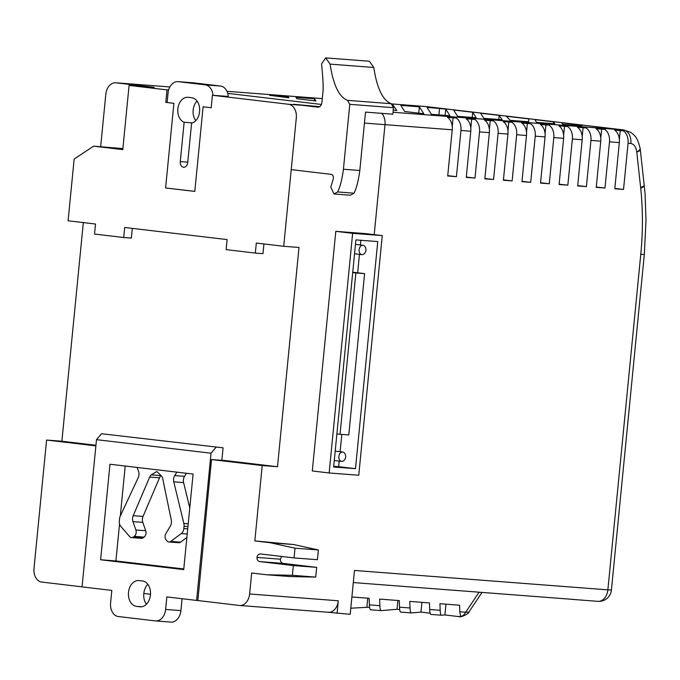 <?xml version="1.0" encoding="UTF-8"?>
<svg xmlns="http://www.w3.org/2000/svg" width="680" height="680" viewBox="0 0 680 680"><rect width="100%" height="100%" fill="white"/><g stroke="black" fill="none" stroke-linecap="round" stroke-linejoin="round"><path stroke-width="1.02" d="M319.787 106.701L293.607 104.286L318.274 107.202M318.35 107.202L318.189 107.194C320.297 106.803 321.538 105.213 321.912 102.416L323.043 90.882C323.416 86.538 322.923 77.554 321.555 63.928L325.703 57.893L330.098 64.124C333.268 84.949 339.082 97.028 347.514 100.359L349.784 104.337L343.417 169.244C342.176 178.933 340.255 186.498 337.662 191.939L333.965 193.962L330.795 187.017L333.37 178.721C333.548 175.933 332.716 174.463 330.863 174.318L291.227 169.626M325.703 57.893L369.393 61.234L373.779 67.465C376.958 88.29 382.763 100.368 391.204 103.709L393.474 107.678L392.836 114.197L365.525 112.106L359.805 170.493L343.417 169.244M333.965 193.962L350.353 195.219L354.05 193.196C356.643 187.756 358.555 180.183 359.805 170.493M197.03 101.073A12.725 9.137 -85.6 0 0 193.154 110.075A12.725 9.137 -85.6 0 0 195.789 120.623M188.181 97.316A12.725 9.137 -85.6 0 0 187.918 97.291A12.725 9.137 -85.6 0 0 177.862 108.902A12.725 9.137 -85.6 0 0 184.144 122.256L180.285 161.594A5.228 3.757 -85.6 0 0 183.608 167.246A5.228 3.757 -85.6 0 0 187.739 162.477L191.59 123.191A12.869 9.239 -85.6 0 0 199.691 109.939A12.869 9.239 -85.6 0 0 191.675 97.733L188.181 97.316M212.993 95.31A12.588 9.044 -85.6 0 0 205.207 84.855L178.262 81.668A12.588 9.044 -85.6 0 0 177.99 81.642A12.588 9.044 -85.6 0 0 168.045 93.134L167.127 102.535M132.303 228.378L131.351 238.085L123.709 237.507L94.511 234.048L95.497 224.026L68.093 220.787L74.145 159.078L93.585 146.166L122.782 149.617L129.081 85.408L167.033 89.896L165.809 102.382L173.901 103.334L165.597 187.952L194.803 191.369M165.597 187.952L194.803 191.411L203.099 106.794L211.182 107.746L212.406 95.259L228.276 96.458A12.588 9.044 -85.6 0 0 220.499 86.028L193.554 82.841A12.588 9.044 -85.6 0 0 193.281 82.816A12.588 9.044 -85.6 0 0 193.018 82.798M184.144 122.256L192.508 122.893M189.762 507.986L183.6 482.596A6.298 4.522 94.4 0 1 183.405 479.791A6.298 4.522 94.4 0 1 184.552 476.331L186.464 473.28M137.071 467.44L138.516 471.291A6.298 4.522 94.4 0 1 138.236 477.64L120.292 515.95A6.298 4.522 -85.6 0 0 119.561 518.644L119.34 520.948A6.298 4.522 -85.6 0 0 120.828 526.405L129.65 536.554A4.726 3.392 -85.6 0 0 131.537 537.565A4.726 3.392 -85.6 0 0 133.348 537.021L134.249 536.367A4.726 3.392 -85.6 0 0 135.881 529.983L132.974 521.628A6.298 4.522 94.4 0 1 132.591 518.135A6.298 4.522 94.4 0 1 133.212 515.669L149.668 477.079A6.298 4.522 94.4 0 1 151.19 474.869L156.808 471.504L161.644 476.111A6.298 4.522 94.4 0 1 162.698 478.618L171.3 520.174A6.298 4.522 94.4 0 1 170.374 526.048L165.911 533.537A4.726 3.392 -85.6 0 0 165.121 536.027A4.726 3.392 -85.6 0 0 166.269 540.149L167.033 541A4.726 3.392 -85.6 0 0 168.886 541.986A4.726 3.392 -85.6 0 0 170.731 541.408L181.314 533.553A6.298 4.522 -85.6 0 0 183.829 528.581L184.059 526.277A6.298 4.522 -85.6 0 0 183.872 523.464L173.766 481.839A6.298 4.522 94.4 0 1 173.578 479.035A6.298 4.522 94.4 0 1 174.718 475.575L176.876 472.141M131.537 537.565L141.372 538.322A4.726 3.392 -85.6 0 0 143.174 537.769L144.083 537.115A4.726 3.392 -85.6 0 0 145.715 530.731L142.808 522.376A6.298 4.522 94.4 0 1 142.418 518.883A6.298 4.522 94.4 0 1 143.038 516.426L159.502 477.827A6.298 4.522 94.4 0 1 161.016 475.626L161.092 475.583M129.081 85.408L154.198 87.329L116.017 82.816A12.588 9.044 -85.6 0 0 115.753 82.79A12.588 9.044 -85.6 0 0 105.808 94.282L100.666 146.71M82.059 586.84L41.752 582.071A12.588 9.044 94.4 0 1 34 568.48L46.589 440.054L61.88 441.226L83.317 222.589M333.71 466.302L338.64 466.675L339.192 461.108M340.111 451.707L341.81 434.418M357.654 272.816L359.465 254.362M360.383 244.962L360.842 240.278M260.618 553.971C258.613 553.945 257.405 555.092 256.989 557.413C256.947 559.759 257.907 561.162 259.862 561.612L293.301 565.564L292.349 575.306L266.526 574.753L251.676 573.002L249.62 593.988A12.588 9.044 94.4 0 1 239.675 605.481A12.588 9.044 94.4 0 1 239.402 605.455L197.855 600.534L211.514 459.561L262.208 465.554L254.822 540.923L293.599 544.535L270.224 542.742L295.001 548.182L294.049 557.923L260.5 553.953M328.176 612.255L350.183 614.312L354.484 570.452L607.869 589.858L640.773 254.328C642.983 231.974 642.965 209.924 640.713 188.173A25.185 17.518 96.7 0 1 640.628 187.468L636.777 152.031A12.588 2.839 -6.2 0 0 640.305 149.6A12.588 12.588 0 0 0 640.11 148.368A12.588 3.944 168.1 0 1 636.777 152.031C636.14 147.076 634.168 144.228 630.861 143.48L628.065 143.268L623.534 189.448L614.796 188.776L619.327 142.596L609.501 141.839L604.971 188.029L596.233 187.357L600.763 141.177L590.928 140.42L586.406 186.609L577.668 185.938L582.19 139.749L572.365 139L567.834 185.181L559.096 184.518L563.626 138.329L553.8 137.581L549.27 183.761L540.532 183.09L545.062 136.909L535.228 136.153L530.697 182.342L521.96 181.67L526.49 135.49L516.664 134.733L512.134 180.914L503.396 180.251L507.926 134.062L498.091 133.314L493.569 179.494L484.831 178.823L489.353 132.643L479.527 131.894L474.997 178.075L466.259 177.404L470.789 131.223L460.955 130.466L456.433 176.656L447.695 175.984L452.225 129.804L384.99 124.653L374.204 234.651L384.99 124.653A12.588 9.044 -85.6 0 0 381.633 113.339A12.588 9.044 94.4 0 1 384.99 124.653L364.454 123.08M337.076 613.309L338.3 600.78A12.588 9.044 94.4 0 1 328.355 612.272A12.588 9.044 94.4 0 1 328.091 612.246M212.406 95.259L288.55 104.269A12.588 9.044 94.4 0 1 296.301 117.861L283.704 246.287L298.996 247.46L277.5 466.726L262.208 465.554M382.262 235.603L365.415 233.605L335.793 231.345L312.298 470.968L329.146 472.965L358.76 475.235L382.262 235.603L352.639 233.333L329.146 472.965M100.615 559.767L183.719 569.602L193.086 474.062L109.981 464.236L100.615 559.767L115.906 560.94L119.544 523.846M254.822 540.923L270.224 542.742M211.514 459.561L221.85 460.351L223.082 447.822L101.473 433.729L223.082 447.822M221.875 460.147L277.5 466.726M46.589 440.054L95.88 445.885M61.88 441.226L95.939 445.256M123.709 237.507L124.695 227.477L227.111 239.589L226.125 249.62L255.323 253.071L256.309 243.049L283.704 246.287M168.648 90.015L167.033 89.896M227.715 93.372L321.376 104.456L227.715 93.372M143.811 593.462L150.518 594.252M216.019 447.279L211.038 453.212L96.492 439.662L82.05 586.883L111.818 590.41L110.585 602.939A12.588 9.044 -85.6 0 0 118.337 616.531L155.397 620.908A12.588 9.044 -85.6 0 0 155.669 620.933A12.588 9.044 -85.6 0 0 165.614 609.442L180.906 610.615L182.07 598.715M293.599 544.535L318.376 549.967L295.001 548.182M318.376 549.967L317.424 559.708L294.049 557.923M281.732 556.461L280.364 559.198C280.322 561.553 281.274 562.955 283.237 563.406L316.676 567.358L293.301 565.564M316.676 567.358L315.716 577.099L292.349 575.306M315.716 577.099L289.892 576.546L266.526 574.753M93.585 146.166L122.884 148.589M263.925 243.95L262.973 253.657L255.323 253.071M167.127 102.484L165.809 102.382M165.614 609.442L166.838 596.913L196.596 600.432L211.038 453.212M196.596 600.432L197.855 600.534M147.832 584.298A12.963 9.307 -85.6 0 0 146.43 604.231M168.886 541.986L178.721 542.733A4.726 3.392 -85.6 0 0 180.557 542.164L186.864 537.481M120.326 515.865L125.213 466.038M183.779 568.973L115.906 560.94M170.689 622.081A12.588 9.044 -85.6 0 0 170.96 622.106A12.588 9.044 -85.6 0 0 180.906 610.615M139.026 580.575A12.963 9.307 -85.6 0 0 138.754 580.55A12.963 9.307 -85.6 0 0 128.494 592.569A12.963 9.307 -85.6 0 0 136.501 606.373L139.944 606.781A12.963 9.307 -85.6 0 0 140.225 606.807A12.963 9.307 -85.6 0 0 150.476 594.788A12.963 9.307 -85.6 0 0 142.477 580.983L139.026 580.575M96.492 439.662L101.473 433.729M151.19 474.869L161.016 475.626M333.642 466.998L355.487 468.664L377.757 241.57L355.912 239.895L333.642 466.998M352.639 233.333L335.793 231.345M355.487 468.664L338.64 466.675M364.599 273.632L355.861 272.969L340.043 434.282L348.78 434.953L364.599 273.632L352.741 272.229M355.861 272.969L352.707 272.595M340.043 434.282L336.889 433.908M364.565 246.143A4.726 3.281 96.7 0 0 362.958 245.268A4.726 3.281 96.7 0 0 359.133 249.704A4.726 3.281 96.7 0 0 361.853 254.651A4.726 3.281 96.7 0 0 363.613 254.175A5.355 5.355 0 0 0 364.565 246.143M344.293 452.88A4.726 3.281 96.7 0 0 342.686 452.004A4.726 3.281 96.7 0 0 338.861 456.45A4.726 3.281 96.7 0 0 341.581 461.388A4.726 3.281 96.7 0 0 343.349 460.912A5.355 5.355 0 0 0 344.293 452.88M350.778 608.2L369.589 607.172M351.883 596.972L369.147 598.298L369.401 604.869C369.554 608.124 370.013 609.773 370.77 609.815L381.259 610.615C380.494 610.572 380.035 608.923 379.89 605.676L379.635 599.097L399.296 600.601L399.517 607.181L410.031 607.979C410.184 611.235 410.644 612.884 411.4 612.927L400.834 612.119C400.095 612.077 399.661 610.428 399.517 607.181M399.712 609.594L397.01 609.28L381.259 610.615M410.031 607.979L409.776 601.409L429.437 602.913L429.692 609.484C429.845 612.74 430.296 614.388 431.052 614.431L441.55 615.238C440.785 615.188 440.325 613.547 440.181 610.292L439.926 603.712L459.587 605.226L459.833 611.796L465.681 612.246C463.956 615.358 461.72 616.803 458.983 616.573L458.286 616.522A12.588 9.044 -85.6 0 0 460.598 616.284L459.833 611.796M580.992 125.783L562.726 124.381L561.79 122.808L582.751 125.281L580.992 125.783M554.854 123.777L536.529 122.374L534.939 119.629L553.664 121.847L554.854 123.777M506.302 116.237L528.853 118.906L528.564 121.763L510.212 120.36L506.302 116.237M502.137 119.74L483.854 118.345L480.598 113.203L499.171 115.396L502.137 119.74M476.179 117.759L457.606 116.331L453.645 110.016L472.71 112.268L476.179 117.759M269.646 95.336L288.226 96.755L288.906 97.784L269.646 95.336M314.517 98.77L315.902 100.98L296.846 98.728L295.978 97.35L314.517 98.77L314.322 100.793M392.844 104.771L396.839 110.551L393.236 110.126M431.392 114.325L427.048 107.389L445.748 109.081L449.922 115.744L431.392 114.325M400.834 105.383L419.373 106.803L423.819 113.747L404.651 111.478L400.834 105.383M458.286 616.522A12.588 9.044 -85.6 0 1 458.014 616.496L444.924 614.95L441.55 615.238M430.151 613.198L420.971 612.111L411.4 612.927M571.285 599.259L572.534 599.403A12.588 9.044 -85.6 0 0 572.807 599.428A12.588 9.044 -85.6 0 0 573.673 599.437L353.294 582.564M479.06 592.195L465.681 612.246L468.86 612.102C470.356 612.569 460.929 617.967 459.229 616.598M628.065 143.268A12.588 9.044 -85.6 0 0 623.322 130.798L614.584 130.135A12.588 9.044 94.4 0 1 619.327 142.596M460.955 130.466A12.588 9.044 -85.6 0 0 456.221 118.006L447.483 117.334A12.588 9.044 94.4 0 1 452.225 129.804M479.527 131.894A12.588 9.044 -85.6 0 0 474.785 119.425L466.046 118.762A12.588 9.044 94.4 0 1 470.789 131.223M498.091 133.314A12.588 9.044 -85.6 0 0 493.348 120.853L484.611 120.181A12.588 9.044 94.4 0 1 489.353 132.643M516.664 134.733A12.588 9.044 -85.6 0 0 511.921 122.272L503.183 121.601A12.588 9.044 94.4 0 1 507.926 134.062M535.228 136.153A12.588 9.044 -85.6 0 0 530.485 123.692L521.747 123.02A12.588 9.044 94.4 0 1 526.49 135.49M553.8 137.581A12.588 9.044 -85.6 0 0 549.058 125.111L540.319 124.448A12.588 9.044 94.4 0 1 545.062 136.909M572.365 139A12.588 9.044 -85.6 0 0 567.621 126.54L558.884 125.868A12.588 9.044 94.4 0 1 563.626 138.329M590.928 140.42A12.588 9.044 -85.6 0 0 586.185 127.959L577.447 127.287A12.588 9.044 94.4 0 1 582.19 139.749M609.501 141.839A12.588 9.044 -85.6 0 0 604.758 129.379L596.02 128.707A12.588 9.044 94.4 0 1 600.763 141.177M419.373 106.803L418.744 113.144M439.577 108.349L438.931 114.903M445.748 109.081L445.137 115.379M288.226 96.755L288.133 97.699M472.71 112.268L472.2 117.453M499.171 115.396L498.771 119.484M553.664 121.847L553.486 123.675M444.924 614.95L445.978 604.18M420.971 612.111L421.931 602.336M397.043 609.28L397.902 600.5M366.902 606.968L367.761 598.188M456.433 176.656L447.729 175.627M453.118 117.768L452.242 126.65M474.997 178.075L466.293 177.046M471.682 119.187L470.815 128.078M493.569 179.494L484.865 178.466M490.254 120.615L489.379 129.498M512.134 180.914L503.429 179.885M508.818 122.034L507.952 130.917M530.697 182.342L522.002 181.314M527.383 123.454L526.515 132.337M549.27 183.761L540.566 182.733M545.955 124.873L545.079 133.764M567.834 185.181L559.13 184.153M564.519 126.302L563.652 135.184M586.406 186.609L577.702 185.572M583.091 127.721L582.216 136.603M604.971 188.029L596.266 187M601.656 129.141L600.788 138.031M623.534 189.448L614.839 188.419M620.219 130.569L619.352 139.451M373.779 67.465L330.098 64.124M391.204 103.709L347.514 100.359M393.474 107.678L349.784 104.337M354.05 193.196L337.662 191.939M205.207 84.855L220.499 86.028M178.262 81.668L193.554 82.841M180.285 161.594L187.773 162.171M174.718 475.575L184.552 476.331M133.212 515.669L143.038 516.426M249.62 593.988L338.3 600.78M288.55 104.269L302.49 105.332M318.877 106.59L319.829 106.666M116.017 82.816L169.906 86.938L115.753 82.79M280.364 559.198L256.989 557.413M283.237 563.406L259.862 561.612M136.501 606.373L141.635 606.764M139.944 606.781L140.496 606.823M133.348 537.021L143.174 537.769M134.249 536.367L144.083 537.115M135.881 529.983L145.715 530.731M132.974 521.628L142.808 522.376M149.668 477.079L159.502 477.827M170.731 541.408L180.557 542.164M181.314 533.553L187.213 534.004M183.829 528.581L187.714 528.879M184.059 526.277L187.935 526.575M183.872 523.464L188.207 523.804M173.766 481.839L183.6 482.596M425.187 106.479A12.588 9.044 -85.6 0 1 425.195 106.479A12.588 9.044 -85.6 0 1 425.459 106.513L623.637 129.94L425.986 106.564L391.782 103.929L425.187 106.479A12.588 9.044 -85.6 0 0 424.923 106.471M322.286 98.609L226.941 91.307L322.286 98.6M369.401 604.869L379.89 605.676M429.692 609.484L440.181 610.292M393.023 112.268L623.11 129.888A12.588 9.044 94.4 0 1 630.861 143.48M572.807 599.428L597.924 601.35A12.588 12.588 0 0 0 611.422 590.027L607.869 589.858A12.588 9.044 94.4 0 1 597.924 601.35A12.588 9.044 94.4 0 1 597.66 601.324M640.773 254.328L644.317 254.49L611.422 590.027M640.713 188.173A12.588 3.085 -7.4 0 0 644.215 185.487L644.164 185.045A12.588 2.839 -6.2 0 1 640.628 187.468M177.99 81.642L193.281 82.816M239.675 605.481L328.355 612.272M155.669 620.933L170.96 622.106M362.958 245.268L355.47 244.383M361.853 254.651L354.552 253.784M342.686 452.004L335.197 451.12M341.581 461.388L334.279 460.521M469.081 611.788L482.018 592.416M644.317 254.49L646 220.422L645.082 193.749L644.215 185.487M640.305 149.6L644.164 185.045M640.11 148.368C638.758 142.792 637.356 139.136 635.902 137.411C635.468 136.297 633.675 134.581 630.53 132.251L623.637 129.94M425.195 106.479L425.986 106.564"/></g></svg>
